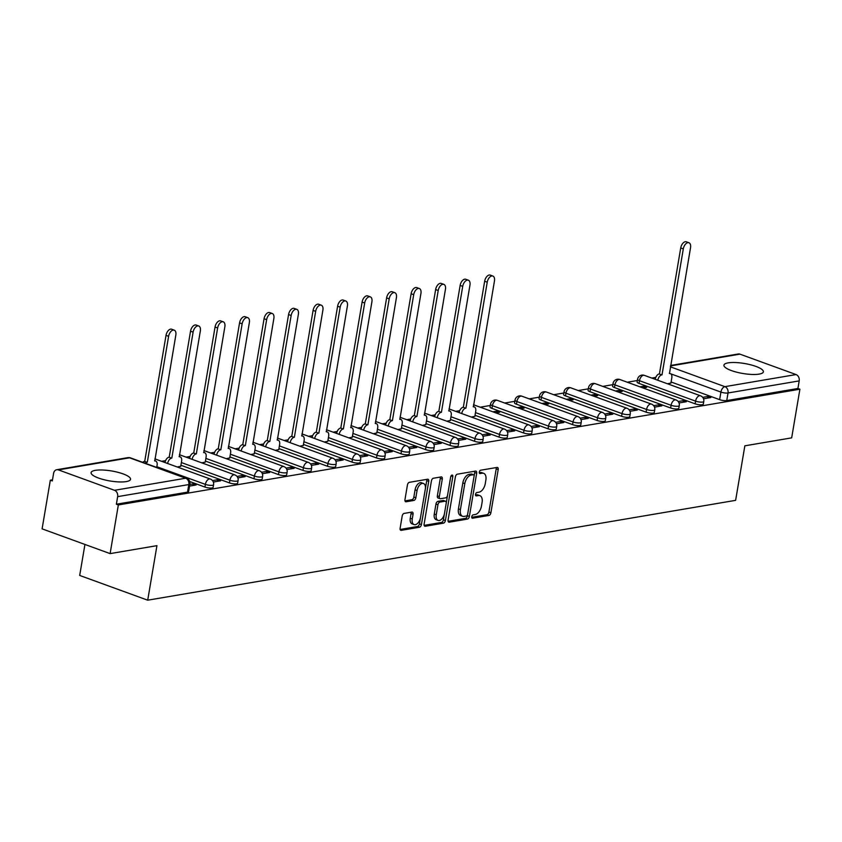 <?xml version="1.0" encoding="UTF-8"?>
<svg xmlns="http://www.w3.org/2000/svg" width="842" height="842" viewBox="0 0 842 842"><rect width="100%" height="100%" fill="white"/><g stroke="black" fill="none" stroke-linecap="round" stroke-linejoin="round"><path stroke-width="1.26" d="M471.762 516.725A1.758 1 110 0 0 472.236 518.198A1.758 1 110 0 0 472.551 518.219L488.939 515.441A2.515 1.431 110 0 0 490.886 512.778L498.19 469.573A2.515 1.431 110 0 0 497.517 467.468A2.515 1.431 110 0 0 497.054 467.436L480.677 470.215A1.758 1 110 0 0 479.308 472.078A1.758 1 110 0 0 479.782 473.551A1.758 1 110 0 0 480.108 473.572L482.224 473.215A8.052 4.568 110 0 1 483.676 473.33A8.052 4.568 110 0 1 485.866 480.056L485.255 483.655A8.052 4.568 110 0 1 479.014 492.181L476.898 492.538A1.758 1 110 0 0 475.53 494.401A1.758 1 110 0 0 476.014 495.875A1.758 1 110 0 0 476.33 495.896L478.445 495.538A8.052 4.568 110 0 1 479.898 495.654A8.052 4.568 110 0 1 482.087 502.379L481.477 505.979A8.052 4.568 110 0 1 475.246 514.504L473.12 514.862A1.758 1 110 0 0 471.762 516.725M126.268 481.592A19.997 5.063 9.6 0 0 130.521 479.298A19.997 5.063 9.6 0 0 117.691 472.246A19.997 5.063 9.6 0 0 95.335 470.341A19.997 5.063 9.6 0 0 91.083 472.636A19.997 5.063 9.6 0 0 103.913 479.687A19.997 5.063 9.6 0 0 126.268 481.592M759.116 374.122A19.997 5.063 9.6 0 0 763.368 371.827A19.997 5.063 9.6 0 0 750.538 364.775A19.997 5.063 9.6 0 0 728.183 362.87A19.997 5.063 9.6 0 0 723.931 365.154A19.997 5.063 9.6 0 0 736.761 372.206A19.997 5.063 9.6 0 0 759.116 374.122M404.128 513.409A2.515 1.431 110 0 0 402.181 516.072L400.129 528.187A2.515 1.431 110 0 0 400.813 530.292A2.515 1.431 110 0 0 401.266 530.334L419.463 527.239A2.515 1.431 110 0 0 421.41 524.577L428.715 481.371A2.515 1.431 110 0 0 428.041 479.266A2.515 1.431 110 0 0 427.589 479.235L409.391 482.319A2.515 1.431 110 0 0 407.433 484.981L404.96 499.632A2.515 1.431 110 0 0 405.644 501.727A2.515 1.431 110 0 0 406.097 501.769L413.885 500.443A2.515 1.431 110 0 0 415.832 497.78L417.064 490.518A6.736 3.821 110 0 1 423.484 483.497A6.736 3.821 110 0 1 425.315 489.118L420.505 517.567A6.736 3.821 110 0 1 414.075 524.587A6.736 3.821 110 0 1 412.254 518.967L413.054 514.22A2.515 1.431 110 0 0 412.37 512.115A2.515 1.431 110 0 0 411.917 512.083L404.128 513.409M799.9 389.204L791.669 437.861L744.854 445.818L735.624 500.348L147.708 600.188L156.938 545.658L110.113 553.615L118.343 504.947L799.9 389.204L797.921 388.478L799.195 380.9L728.025 392.982A5.126 1.295 -170.4 0 1 720.92 392.077L670.758 373.827M448.091 520.051A2.515 1.431 110 0 0 448.775 522.145A2.515 1.431 110 0 0 449.228 522.187L467.426 519.093A2.515 1.431 110 0 0 469.373 516.43L476.677 473.225A2.515 1.431 110 0 0 476.004 471.12A2.515 1.431 110 0 0 475.541 471.088L457.343 474.183A2.515 1.431 110 0 0 455.396 476.835L448.091 520.051M443.45 523.166L425.252 526.261A2.515 1.431 110 0 1 424.789 526.218A2.515 1.431 110 0 1 424.115 524.113L431.42 480.908A2.515 1.431 110 0 1 433.367 478.245L441.155 476.93A2.515 1.431 110 0 1 441.608 476.961A2.515 1.431 110 0 1 442.292 479.066L439.324 496.591A2.515 1.431 110 0 0 440.008 498.696A2.515 1.431 110 0 0 440.461 498.727L445.628 497.854A2.515 1.431 110 0 0 447.576 495.191L450.659 476.94A1.758 1 110 0 1 452.343 475.109A1.758 1 110 0 1 452.817 476.583L445.397 520.503A2.515 1.431 110 0 1 443.45 523.166L441.461 522.44L424.136 525.387M110.113 553.615L42.1 528.86L50.331 480.203L52.499 479.835M655.813 377.374L651.782 378.058M637.352 380.51L627.269 382.226M612.839 384.668L602.756 386.383M588.337 388.836L578.243 390.551M563.824 392.993L553.741 394.709M539.312 397.161L529.229 398.876M514.799 401.318L504.716 403.034M490.297 405.486L480.214 407.191M459.732 410.675L455.701 411.359M435.23 414.832L431.188 415.516M410.717 419L406.686 419.684M386.204 423.158L382.173 423.842M361.702 427.326L357.661 428.01M337.189 431.483L333.158 432.167M312.677 435.651L308.646 436.335M288.175 439.808L284.133 440.492M263.662 443.976L259.62 444.66M239.149 448.133L235.118 448.818M214.636 452.301L210.605 452.985M190.134 456.459L186.093 457.143M165.621 460.627L161.59 461.311M84.937 544.448L79.695 575.444L147.708 600.188M118.343 504.947L116.364 504.221L117.648 496.643A5.126 4.021 -99.6 0 0 114.501 490.307L58.393 469.889A5.126 4.021 -99.6 0 0 56.698 469.731A5.126 4.021 -99.6 0 0 53.593 473.341L52.309 480.919L50.331 480.203M797.921 388.478L726.741 400.571A5.126 1.295 -170.4 0 1 719.636 399.655L671.095 381.994M670.611 365.47L738.255 353.987A5.126 4.021 80.4 0 1 739.939 354.145L796.058 374.564A5.126 4.021 80.4 0 1 799.195 380.9M679.02 402.96L686.346 401.718L683.367 400.634L683.094 402.265M642.93 387.92L646.688 387.288L643.709 386.204L643.435 387.836M654.508 407.118L661.833 405.876L658.854 404.792L658.581 406.433M618.428 392.088L622.175 391.446L619.196 390.362L618.923 392.004M629.995 411.285L637.32 410.043L634.352 408.959L634.068 410.591M593.915 396.245L597.662 395.614L594.694 394.53L594.41 396.161M605.482 415.443L612.818 414.201L609.84 413.117L609.566 414.748M569.403 400.413L573.16 399.771L570.181 398.687L569.908 400.329M580.98 419.611L588.305 418.358L585.327 417.285L585.053 418.916M544.89 404.57L548.647 403.939L545.669 402.855L545.395 404.486M556.467 423.768L563.793 422.526L560.825 421.442L560.54 423.073M520.388 408.738L524.134 408.096L521.166 407.012L520.882 408.644M531.955 427.936L539.29 426.683L536.312 425.61L536.038 427.241M495.875 412.896L499.622 412.254L496.654 411.18L496.38 412.812M507.452 432.093L514.778 430.851L511.799 429.767L511.526 431.399M471.362 417.053L474.846 416.327M482.94 436.261L490.265 435.009L487.297 433.935L487.013 435.567M446.86 421.221L450.333 420.484M458.427 440.419L465.752 439.177L462.784 438.093L462.511 439.724M422.347 425.378L425.831 424.652M433.925 444.587L441.25 443.334L438.272 442.26L437.998 443.892M397.834 429.546L401.318 428.81M409.412 448.744L416.737 447.502L413.759 446.418L413.485 448.049M373.332 433.704L376.806 432.977M384.899 452.912L392.225 451.659L389.257 450.575L388.972 452.217M348.82 437.872L352.303 437.135M360.387 457.069L367.722 455.827L364.744 454.743L364.47 456.375M324.307 442.029L327.791 441.292M335.884 461.227L343.21 459.985L340.231 458.901L339.957 460.542M299.805 446.197L303.278 445.46M311.372 465.394L318.697 464.152L315.729 463.068L315.445 464.7M275.292 450.354L278.776 449.617M286.859 469.552L294.195 468.31L291.216 467.226L290.943 468.868M250.779 454.522L254.263 453.785M262.357 473.72L269.682 472.478L266.704 471.394L266.43 473.025M226.266 458.68L229.75 457.943M237.844 477.877L245.169 476.635L242.201 475.551L241.917 477.193M201.764 462.847L205.238 462.111M213.331 482.045L220.657 480.803L217.689 479.719L217.415 481.35M177.252 467.005L180.735 466.268M189.545 486.087L196.154 484.96L193.176 483.876L192.902 485.518M204.932 487.065L205.395 484.382A5.126 1.295 -170.4 0 0 210.637 485.371A5.126 1.295 -170.4 0 0 213.584 484.697L213.131 487.392A5.126 1.295 9.6 0 1 210.184 488.065A5.126 1.295 9.6 0 1 204.932 487.065L189.724 481.529M229.445 482.908L229.898 480.214A5.126 1.295 -170.4 0 0 235.15 481.214A5.126 1.295 -170.4 0 0 238.097 480.54L237.644 483.224A5.126 1.295 9.6 0 1 234.697 483.897A5.126 1.295 9.6 0 1 229.445 482.908L180.904 465.247M253.958 478.74L254.41 476.056A5.126 1.295 -170.4 0 0 259.662 477.046A5.126 1.295 -170.4 0 0 262.609 476.372L262.157 479.066A5.126 1.295 9.6 0 1 259.199 479.74A5.126 1.295 9.6 0 1 253.958 478.74L205.416 461.079M278.46 474.583L278.923 471.888A5.126 1.295 -170.4 0 0 284.164 472.888A5.126 1.295 -170.4 0 0 287.122 472.215L286.659 474.899A5.126 1.295 9.6 0 1 283.712 475.572A5.126 1.295 9.6 0 1 278.46 474.583L229.929 456.922M302.973 470.415L303.425 467.731A5.126 1.295 -170.4 0 0 308.677 468.72A5.126 1.295 -170.4 0 0 311.624 468.047L311.172 470.741A5.126 1.295 9.6 0 1 308.225 471.415A5.126 1.295 9.6 0 1 302.973 470.415L254.431 452.754M327.485 466.257L327.938 463.563A5.126 1.295 -170.4 0 0 333.19 464.563A5.126 1.295 -170.4 0 0 336.137 463.889L335.684 466.573A5.126 1.295 9.6 0 1 332.727 467.247A5.126 1.295 9.6 0 1 327.485 466.257L278.944 448.597M351.998 462.09L352.451 459.406A5.126 1.295 -170.4 0 0 357.692 460.395A5.126 1.295 -170.4 0 0 360.65 459.721L360.187 462.416A5.126 1.295 9.6 0 1 357.24 463.089A5.126 1.295 9.6 0 1 351.998 462.09L303.457 444.429M376.5 457.932L376.963 455.238A5.126 1.295 -170.4 0 0 382.205 456.238A5.126 1.295 -170.4 0 0 385.152 455.564L384.699 458.248A5.126 1.295 9.6 0 1 381.752 458.922A5.126 1.295 9.6 0 1 376.5 457.932L327.959 440.271M401.013 453.764L401.466 451.08A5.126 1.295 -170.4 0 0 406.718 452.07A5.126 1.295 -170.4 0 0 409.665 451.396L409.212 454.091A5.126 1.295 9.6 0 1 406.265 454.764A5.126 1.295 9.6 0 1 401.013 453.764L352.472 436.103M425.526 449.607L425.978 446.913A5.126 1.295 -170.4 0 0 431.22 447.912A5.126 1.295 -170.4 0 0 434.177 447.239L433.725 449.923A5.126 1.295 9.6 0 1 430.767 450.596A5.126 1.295 9.6 0 1 425.526 449.607L376.984 431.946M450.028 445.439L450.491 442.755A5.126 1.295 -170.4 0 0 455.733 443.745A5.126 1.295 -170.4 0 0 458.68 443.071L458.227 445.765A5.126 1.295 9.6 0 1 455.28 446.439A5.126 1.295 9.6 0 1 450.028 445.439L401.487 427.778M474.541 441.282L474.993 438.587A5.126 1.295 -170.4 0 0 480.245 439.587A5.126 1.295 -170.4 0 0 483.192 438.914L482.74 441.597A5.126 1.295 9.6 0 1 479.793 442.271A5.126 1.295 9.6 0 1 474.541 441.282L425.999 423.621M499.053 437.114L499.506 434.43A5.126 1.295 -170.4 0 0 504.758 435.419A5.126 1.295 -170.4 0 0 507.705 434.746L507.252 437.44A5.126 1.295 9.6 0 1 504.295 438.114A5.126 1.295 9.6 0 1 499.053 437.114L450.512 419.463M523.556 432.956L524.019 430.262A5.126 1.295 -170.4 0 0 529.26 431.262A5.126 1.295 -170.4 0 0 532.218 430.588L531.755 433.283A5.126 1.295 9.6 0 1 528.808 433.946A5.126 1.295 9.6 0 1 523.556 432.956L475.025 415.295M548.068 428.799L548.521 426.105A5.126 1.295 -170.4 0 0 553.773 427.094A5.126 1.295 -170.4 0 0 556.72 426.431L556.267 429.115A5.126 1.295 9.6 0 1 553.32 429.788A5.126 1.295 9.6 0 1 548.068 428.799L491.949 408.381L492.412 405.686A5.126 1.295 -170.4 0 1 490.497 404.297L490.044 406.991A5.126 1.295 9.6 0 0 491.949 408.381M572.581 424.631L573.034 421.947A5.126 1.295 -170.4 0 0 578.286 422.937A5.126 1.295 -170.4 0 0 581.233 422.263L580.78 424.957A5.126 1.295 9.6 0 1 577.822 425.631A5.126 1.295 9.6 0 1 572.581 424.631L516.462 404.213L516.914 401.529A5.126 1.295 -170.4 0 1 514.999 400.139L514.546 402.823A5.126 1.295 9.6 0 0 516.462 404.213M597.094 420.474L597.546 417.779A5.126 1.295 -170.4 0 0 602.788 418.769A5.126 1.295 -170.4 0 0 605.745 418.106L605.282 420.79A5.126 1.295 9.6 0 1 602.335 421.463A5.126 1.295 9.6 0 1 597.094 420.474L540.974 400.055L541.427 397.361A5.126 1.295 -170.4 0 1 539.512 395.972L539.059 398.666A5.126 1.295 9.6 0 0 540.974 400.055M621.596 416.306L622.049 413.622A5.126 1.295 -170.4 0 0 627.301 414.611A5.126 1.295 -170.4 0 0 630.248 413.938L629.795 416.632A5.126 1.295 9.6 0 1 626.848 417.306A5.126 1.295 9.6 0 1 621.596 416.306L565.477 395.887L565.94 393.203A5.126 1.295 -170.4 0 1 564.024 391.814L563.572 394.498A5.126 1.295 9.6 0 0 565.477 395.887M646.109 412.148L646.561 409.454A5.126 1.295 -170.4 0 0 651.813 410.454A5.126 1.295 -170.4 0 0 654.76 409.78L654.308 412.464A5.126 1.295 9.6 0 1 651.35 413.138A5.126 1.295 9.6 0 1 646.109 412.148L589.989 391.73L590.442 389.036A5.126 1.295 -170.4 0 1 588.537 387.646L588.074 390.341A5.126 1.295 9.6 0 0 589.989 391.73M670.621 407.981L671.074 405.297A5.126 1.295 -170.4 0 0 676.315 406.286A5.126 1.295 -170.4 0 0 679.273 405.612L678.82 408.307A5.126 1.295 9.6 0 1 675.863 408.98A5.126 1.295 9.6 0 1 670.621 407.981L614.502 387.562L614.955 384.878A5.126 1.295 -170.4 0 1 613.039 383.489L612.587 386.173A5.126 1.295 9.6 0 0 614.502 387.562M695.124 403.823L695.587 401.129A5.126 1.295 -170.4 0 0 700.828 402.129A5.126 1.295 -170.4 0 0 703.775 401.455L703.323 404.139A5.126 1.295 9.6 0 1 700.376 404.813A5.126 1.295 9.6 0 1 695.124 403.823L639.015 383.405L639.467 380.71A5.126 1.295 -170.4 0 1 637.552 379.321L637.099 382.015A5.126 1.295 9.6 0 0 639.015 383.405M703.523 398.792L710.848 397.55L707.88 396.466L707.606 398.108M667.443 383.763L670.927 383.026M643.709 386.204L639.962 386.836M619.196 390.362L615.449 391.004M594.694 394.53L590.937 395.161M570.181 398.687L566.434 399.329M545.669 402.855L541.922 403.486M521.166 407.012L517.409 407.654M496.654 411.18L492.896 411.812M707.88 396.466L702.691 397.35M116.364 504.221L187.534 492.138A5.126 1.295 9.6 0 0 188.629 491.549L189.903 483.971A5.126 1.295 -170.4 0 1 188.819 484.56L117.648 496.643M683.367 400.634L678.178 401.508M658.854 404.792L653.676 405.676M634.352 408.959L629.163 409.833M609.84 413.117L604.651 414.001M585.327 417.285L580.149 418.158M560.825 421.442L555.636 422.326M536.312 425.61L531.123 426.484M511.799 429.767L506.621 430.651M487.297 433.935L482.108 434.809M462.784 438.093L457.595 438.977M438.272 442.26L433.083 443.134M413.759 446.418L408.58 447.302M389.257 450.575L384.068 451.459M364.744 454.743L359.555 455.627M340.231 458.901L335.053 459.785M315.729 463.068L310.54 463.953M291.216 467.226L286.027 468.11M266.704 471.394L261.525 472.267M242.201 475.551L237.012 476.435M217.689 479.719L212.5 480.593M193.176 483.876L189.829 484.445M479.898 495.654L477.919 494.928A8.052 4.568 110 0 0 476.467 494.822L478.445 495.538M475.498 494.98L476.467 494.822M483.676 473.33L481.698 472.615A8.052 4.568 110 0 0 480.245 472.499L482.224 473.215M479.277 472.657L480.245 472.499M471.731 517.304L486.96 514.715A2.515 1.431 110 0 0 488.907 512.052L496.212 468.847A2.515 1.431 110 0 0 496.18 467.584M474.099 476.025L474.699 472.509A2.515 1.431 110 0 0 474.667 471.236M448.123 521.314L465.447 518.377A2.515 1.431 110 0 0 467.394 515.714L467.615 514.367M466.3 516.02A1.758 1 110 0 0 467.657 514.157L474.078 476.235A1.758 1 110 0 0 473.593 474.762A1.758 1 110 0 0 473.278 474.741L471.046 475.12A8.052 4.568 110 0 0 464.805 483.634L460.427 509.557A8.052 4.568 110 0 0 462.605 516.283A8.052 4.568 110 0 0 464.058 516.399L466.3 516.02M471.878 474.225A1.758 1 110 0 0 471.615 474.035A1.758 1 110 0 0 471.299 474.014L473.278 474.741M462.605 516.283L460.627 515.567A8.052 4.568 110 0 1 458.437 508.842L462.826 482.919A8.052 4.568 110 0 1 469.057 474.393L471.299 474.014M440.008 498.696L438.029 497.969A2.515 1.431 110 0 1 437.345 495.864L440.303 478.34A2.515 1.431 110 0 0 440.282 477.077M447.523 495.433L446.228 503.106M444.429 513.778L443.408 519.788L445.397 520.503M436.251 514.767A6.736 3.821 110 0 0 438.072 520.398A6.736 3.821 110 0 0 444.502 513.367L446.197 503.348A2.515 1.431 110 0 0 445.513 501.243A2.515 1.431 110 0 0 445.06 501.211L439.892 502.085A2.515 1.431 110 0 0 437.945 504.747L436.251 514.767L434.272 514.052A6.736 3.821 110 0 0 436.093 519.672L438.072 520.398M445.513 501.243L443.534 500.527A2.515 1.431 110 0 0 443.081 500.485L445.06 501.211M434.272 514.052L435.967 504.032A2.515 1.431 110 0 1 437.914 501.369L443.081 500.485M441.461 522.44A2.515 1.431 110 0 0 443.408 519.788M414.075 524.587L412.096 523.871A6.736 3.821 110 0 1 410.264 518.24L411.075 513.504A2.515 1.431 110 0 0 411.043 512.231M423.484 483.497L421.505 482.771A6.736 3.821 110 0 0 415.074 489.802L417.064 490.518M404.991 500.895L411.906 499.716A2.515 1.431 110 0 0 413.854 497.064L415.074 489.802M425.368 488.718L426.736 480.645A2.515 1.431 110 0 0 426.705 479.382M400.16 529.46L417.485 526.513A2.515 1.431 110 0 0 419.432 523.85L420.421 517.967M655.234 379.321A5.126 2.915 -70 0 1 659.191 373.943L661.77 374.879A5.126 2.915 110 0 0 657.812 380.258M670.895 383.173L671.79 377.932A5.126 2.915 110 0 0 670.4 373.648A5.126 2.915 110 0 0 669.474 373.574L690.535 247.674A5.894 3.347 110 0 0 688.935 242.749A5.894 3.347 110 0 0 683.304 248.906L662.012 374.837M659.433 373.901L680.725 247.958A5.894 3.347 -70 0 1 686.356 241.812L688.935 242.749M459.153 412.612A5.126 2.915 -70 0 1 463.121 407.244L465.7 408.181A5.126 2.915 110 0 0 461.732 413.559M474.825 416.474L475.709 411.222A5.126 2.915 110 0 0 474.32 406.939A5.126 2.915 110 0 0 473.393 406.865L494.454 280.975A5.894 3.347 110 0 0 492.865 276.05A5.894 3.347 110 0 0 487.234 282.196L465.931 408.138M463.353 407.202L484.655 281.26A5.894 3.347 -70 0 1 490.286 275.102L492.865 276.05M434.651 416.779A5.126 2.915 -70 0 1 438.608 411.401L441.187 412.338A5.126 2.915 110 0 0 437.23 417.716M450.312 420.632L451.196 415.39A5.126 2.915 110 0 0 449.807 411.107A5.126 2.915 110 0 0 448.881 411.033L469.952 285.133A5.894 3.347 110 0 0 468.352 280.207A5.894 3.347 110 0 0 462.721 286.364L441.418 412.296M438.84 411.359L460.142 285.427A5.894 3.347 -70 0 1 465.773 279.27L468.352 280.207M410.138 420.937A5.126 2.915 -70 0 1 414.096 415.569L416.674 416.506A5.126 2.915 110 0 0 412.717 421.874M425.799 424.8L426.694 419.548A5.126 2.915 110 0 0 425.305 415.264A5.126 2.915 110 0 0 424.379 415.19L445.439 289.301A5.894 3.347 110 0 0 443.839 284.375A5.894 3.347 110 0 0 438.208 290.522L416.916 416.464M414.338 415.527L435.63 289.585A5.894 3.347 -70 0 1 441.261 283.428L443.839 284.375M385.625 425.105A5.126 2.915 -70 0 1 389.593 419.726L392.162 420.663A5.126 2.915 110 0 0 388.204 426.041M401.297 428.957L402.181 423.715A5.126 2.915 110 0 0 400.792 419.432A5.126 2.915 110 0 0 399.866 419.358L420.926 293.458A5.894 3.347 110 0 0 419.337 288.532A5.894 3.347 110 0 0 413.706 294.689L392.404 420.621M389.825 419.684L411.128 293.753A5.894 3.347 -70 0 1 416.758 287.596L419.337 288.532M361.113 429.262A5.126 2.915 -70 0 1 365.081 423.884L367.659 424.831A5.126 2.915 110 0 0 363.691 430.199M376.784 433.125L377.669 427.873A5.126 2.915 110 0 0 376.279 423.589A5.126 2.915 110 0 0 375.353 423.515L396.424 297.626A5.894 3.347 110 0 0 394.824 292.69A5.894 3.347 110 0 0 389.193 298.847L367.891 424.789M365.312 423.852L386.615 297.91A5.894 3.347 -70 0 1 392.246 291.753L394.824 292.69M336.611 433.43A5.126 2.915 -70 0 1 340.568 428.052L343.147 428.988A5.126 2.915 110 0 0 339.189 434.367M352.272 437.282L353.156 432.041A5.126 2.915 110 0 0 351.767 427.757A5.126 2.915 110 0 0 350.851 427.683L371.911 301.783A5.894 3.347 110 0 0 370.312 296.858A5.894 3.347 110 0 0 364.681 303.015L343.378 428.946M340.81 428.01L362.102 302.078A5.894 3.347 -70 0 1 367.733 295.921L370.312 296.858M312.098 437.587A5.126 2.915 -70 0 1 316.055 432.209L318.634 433.156A5.126 2.915 110 0 0 314.676 438.524M327.77 441.45L328.654 436.198A5.126 2.915 110 0 0 327.264 431.914A5.126 2.915 110 0 0 326.338 431.841L347.399 305.951A5.894 3.347 110 0 0 345.799 301.015A5.894 3.347 110 0 0 340.179 307.172L318.876 433.114M316.297 432.178L337.6 306.235A5.894 3.347 -70 0 1 343.231 300.078L345.799 301.015M287.585 441.755A5.126 2.915 -70 0 1 291.553 436.377L294.132 437.314A5.126 2.915 110 0 0 290.164 442.692M303.257 445.607L304.141 440.366A5.126 2.915 110 0 0 302.752 436.082A5.126 2.915 110 0 0 301.825 436.009L322.896 310.109A5.894 3.347 110 0 0 321.297 305.183A5.894 3.347 110 0 0 315.666 311.34L294.363 437.272M291.785 436.335L313.087 310.403A5.894 3.347 -70 0 1 318.718 304.246L321.297 305.183M263.083 445.913A5.126 2.915 -70 0 1 267.04 440.534L269.619 441.471A5.126 2.915 110 0 0 265.662 446.849M278.744 449.775L279.628 444.523A5.126 2.915 110 0 0 278.239 440.24A5.126 2.915 110 0 0 277.313 440.166L298.384 314.276A5.894 3.347 110 0 0 296.784 309.34A5.894 3.347 110 0 0 291.153 315.497L269.85 441.44M267.272 440.503L288.574 314.561A5.894 3.347 -70 0 1 294.205 308.404L296.784 309.34M238.57 450.081A5.126 2.915 -70 0 1 242.528 444.702L245.106 445.639A5.126 2.915 110 0 0 241.149 451.017M254.231 453.933L255.126 448.691A5.126 2.915 110 0 0 253.737 444.408A5.126 2.915 110 0 0 252.81 444.334L273.871 318.434A5.894 3.347 110 0 0 272.271 313.508A5.894 3.347 110 0 0 266.651 319.665L245.348 445.597M242.77 444.66L264.072 318.718A5.894 3.347 -70 0 1 269.693 312.571L272.271 313.508M214.057 454.238A5.126 2.915 -70 0 1 218.025 448.86L220.604 449.796A5.126 2.915 110 0 0 216.636 455.175M229.729 458.09L230.613 452.849A5.126 2.915 110 0 0 229.224 448.565A5.126 2.915 110 0 0 228.298 448.491L249.358 322.591A5.894 3.347 110 0 0 247.769 317.666A5.894 3.347 110 0 0 242.138 323.823L220.836 449.765M218.257 448.828L239.56 322.886A5.894 3.347 -70 0 1 245.19 316.729L247.769 317.666M189.555 458.406A5.126 2.915 -70 0 1 193.513 453.028L196.091 453.964A5.126 2.915 110 0 0 192.134 459.343M205.216 462.258L206.101 457.017A5.126 2.915 110 0 0 204.711 452.733A5.126 2.915 110 0 0 203.785 452.659L224.856 326.759A5.894 3.347 110 0 0 223.256 321.833A5.894 3.347 110 0 0 217.625 327.991L196.323 453.922M193.744 452.985L215.047 327.043A5.894 3.347 -70 0 1 220.678 320.897L223.256 321.833M165.043 462.563A5.126 2.915 -70 0 1 169 457.185L171.579 458.122A5.126 2.915 110 0 0 167.621 463.5M180.704 466.415L181.598 461.174A5.126 2.915 110 0 0 180.209 456.89A5.126 2.915 110 0 0 179.283 456.817L200.343 330.917A5.894 3.347 110 0 0 198.744 325.991A5.894 3.347 110 0 0 193.113 332.148L171.821 458.09M169.242 457.143L190.534 331.211A5.894 3.347 -70 0 1 196.165 325.054L198.744 325.991M142.74 462.342A5.126 2.915 -70 0 1 144.498 461.353L147.066 462.29A5.126 2.915 110 0 0 145.319 463.279M156.728 467.426L157.086 465.342A5.126 2.915 110 0 0 155.696 461.058A5.126 2.915 110 0 0 154.77 460.984L175.831 335.084A5.894 3.347 110 0 0 174.241 330.159A5.894 3.347 110 0 0 168.61 336.305L147.308 462.247M144.729 461.311L166.032 335.369A5.894 3.347 -70 0 1 171.663 329.222L174.241 330.159M471.973 518.009L472.551 518.219M479.53 473.362L480.108 473.572M475.751 495.685L476.33 495.896M114.501 490.307L185.682 478.224L129.563 457.806L58.393 469.889M719.636 399.655L720.92 392.077A5.126 2.915 110 0 1 724.888 386.657L796.058 374.564M670.379 366.817L724.888 386.657A5.126 4.021 80.4 0 1 728.025 392.982L726.741 400.571M739.939 354.145L670.537 365.933M213.584 484.697A5.126 5.126 0 0 0 210.29 479.024A5.126 2.915 -70 0 0 209.363 478.951A5.126 2.915 -70 0 0 205.395 484.382L156.854 466.721M238.097 480.54A5.126 5.126 0 0 0 234.792 474.867A5.126 2.915 -70 0 0 233.865 474.793A5.126 2.915 -70 0 0 229.898 480.214L181.356 462.553M262.609 476.372A5.126 5.126 0 0 0 259.304 470.699A5.126 2.915 -70 0 0 258.378 470.625A5.126 2.915 -70 0 0 254.41 476.056L205.869 458.395M287.122 472.215A5.126 5.126 0 0 0 283.817 466.542A5.126 2.915 -70 0 0 282.891 466.468A5.126 2.915 -70 0 0 278.923 471.888L230.382 454.227M311.624 468.047A5.126 5.126 0 0 0 308.33 462.374A5.126 2.915 -70 0 0 307.404 462.3A5.126 2.915 -70 0 0 303.425 467.731L254.894 450.07M336.137 463.889A5.126 5.126 0 0 0 332.832 458.216A5.126 2.915 -70 0 0 331.906 458.143A5.126 2.915 -70 0 0 327.938 463.563L279.397 445.902M360.65 459.721A5.126 5.126 0 0 0 357.345 454.048A5.126 2.915 -70 0 0 356.419 453.975A5.126 2.915 -70 0 0 352.451 459.406L303.909 441.745M385.152 455.564A5.126 5.126 0 0 0 381.858 449.891A5.126 2.915 -70 0 0 380.931 449.817A5.126 2.915 -70 0 0 376.963 455.238L328.422 437.577M409.665 451.396A5.126 5.126 0 0 0 406.36 445.723A5.126 2.915 -70 0 0 405.434 445.65A5.126 2.915 -70 0 0 401.466 451.08L352.924 433.42M434.177 447.239A5.126 5.126 0 0 0 430.872 441.566A5.126 2.915 -70 0 0 429.946 441.492A5.126 2.915 -70 0 0 425.978 446.913L377.437 429.252M458.68 443.071A5.126 5.126 0 0 0 455.385 437.398A5.126 2.915 -70 0 0 454.459 437.324A5.126 2.915 -70 0 0 450.491 442.755L401.95 425.094M483.192 438.914A5.126 5.126 0 0 0 479.887 433.241A5.126 2.915 -70 0 0 478.961 433.167A5.126 2.915 -70 0 0 474.993 438.587L426.452 420.926M507.705 434.746A5.126 5.126 0 0 0 504.4 429.073A5.126 2.915 -70 0 0 503.474 429.01A5.126 2.915 -70 0 0 499.506 434.43L450.965 416.769M532.218 430.588A5.126 5.126 0 0 0 528.913 424.915A5.126 2.915 -70 0 0 527.987 424.842A5.126 2.915 -70 0 0 524.019 430.262L475.477 412.601M556.72 426.431A5.126 5.126 0 0 0 553.426 420.747A5.126 2.915 -70 0 0 552.499 420.684A5.126 2.915 -70 0 0 548.521 426.105L492.412 405.686A5.126 2.915 -70 0 1 496.38 400.266A5.126 2.915 110 0 1 497.306 400.339A5.126 5.126 0 0 0 490.497 404.297M581.233 422.263A5.126 5.126 0 0 0 577.928 416.59A5.126 2.915 -70 0 0 577.002 416.516A5.126 2.915 -70 0 0 573.034 421.947L516.914 401.529A5.126 2.915 -70 0 1 520.882 396.098A5.126 2.915 110 0 1 521.808 396.172A5.126 5.126 0 0 0 514.999 400.139M605.745 418.106A5.126 5.126 0 0 0 602.44 412.433A5.126 2.915 -70 0 0 601.514 412.359A5.126 2.915 -70 0 0 597.546 417.779L541.427 397.361A5.126 2.915 -70 0 1 545.395 391.94A5.126 2.915 110 0 1 546.321 392.014A5.126 5.126 0 0 0 539.512 395.972M630.248 413.938A5.126 5.126 0 0 0 626.953 408.265A5.126 2.915 -70 0 0 626.027 408.191A5.126 2.915 -70 0 0 622.049 413.622L565.94 393.203A5.126 2.915 -70 0 1 569.908 387.773A5.126 2.915 110 0 1 570.834 387.846A5.126 5.126 0 0 0 564.024 391.814M654.76 409.78A5.126 5.126 0 0 0 651.455 404.107A5.126 2.915 -70 0 0 650.529 404.034A5.126 2.915 -70 0 0 646.561 409.454L590.442 389.036A5.126 2.915 -70 0 1 594.41 383.615A5.126 2.915 110 0 1 595.336 383.689A5.126 5.126 0 0 0 588.537 387.646M679.273 405.612A5.126 5.126 0 0 0 675.968 399.939A5.126 2.915 -70 0 0 675.042 399.866A5.126 2.915 -70 0 0 671.074 405.297L614.955 384.878A5.126 2.915 -70 0 1 618.923 379.447A5.126 2.915 110 0 1 619.849 379.521A5.126 5.126 0 0 0 613.039 383.489M703.775 401.455A5.126 5.126 0 0 0 700.481 395.782A5.126 2.915 -70 0 0 699.555 395.708A5.126 2.915 -70 0 0 695.587 401.129L639.467 380.71A5.126 2.915 -70 0 1 643.435 375.29A5.126 2.915 110 0 1 644.362 375.364A5.126 5.126 0 0 0 637.552 379.321M187.534 492.138L188.819 484.56A5.126 4.021 80.4 0 0 185.682 478.224A5.126 2.915 -70 0 1 186.608 478.298L130.489 457.88A5.126 5.126 0 0 0 127.879 457.648L56.698 469.731M127.879 457.648A5.126 4.021 -99.6 0 1 129.563 457.806A5.126 2.915 -70 0 1 130.489 457.88M496.212 468.847L498.19 469.573M488.907 512.052L490.886 512.778M486.96 514.715L488.939 515.441M474.699 472.509L476.677 473.225M467.394 515.714L469.373 516.43M465.447 518.377L467.426 519.093M448.407 521.882L449.228 522.187M469.057 474.393L471.046 475.12M462.826 482.919L464.805 483.634M458.437 508.842L460.427 509.557M424.421 525.955L425.252 526.261M440.303 478.34L442.292 479.066M437.345 495.864L439.324 496.591M451.038 475.93L452.817 476.583M437.914 501.369L439.892 502.085M435.967 504.032L437.945 504.747M411.075 513.504L413.054 514.22M410.264 518.24L412.254 518.967M413.854 497.064L415.832 497.78M411.906 499.716L413.885 500.443M405.276 501.464L406.097 501.769M426.736 480.645L428.715 481.371M419.432 523.85L421.41 524.577M417.485 526.513L419.463 527.239M400.445 530.028L401.266 530.334M659.191 373.943L661.77 374.879M680.725 247.958L683.304 248.906M463.121 407.244L465.7 408.181M484.655 281.26L487.234 282.196M438.608 411.401L441.187 412.338M460.142 285.427L462.721 286.364M414.096 415.569L416.674 416.506M435.63 289.585L438.208 290.522M389.593 419.726L392.162 420.663M411.128 293.753L413.706 294.689M365.081 423.884L367.659 424.831M386.615 297.91L389.193 298.847M340.568 428.052L343.147 428.988M362.102 302.078L364.681 303.015M316.055 432.209L318.634 433.156M337.6 306.235L340.179 307.172M291.553 436.377L294.132 437.314M313.087 310.403L315.666 311.34M267.04 440.534L269.619 441.471M288.574 314.561L291.153 315.497M242.528 444.702L245.106 445.639M264.072 318.718L266.651 319.665M218.025 448.86L220.604 449.796M239.56 322.886L242.138 323.823M193.513 453.028L196.091 453.964M215.047 327.043L217.625 327.991M169 457.185L171.579 458.122M190.534 331.211L193.113 332.148M144.498 461.353L147.066 462.29M166.032 335.369L168.61 336.305M644.362 375.364L700.481 395.782M619.849 379.521L675.968 399.939M595.336 383.689L651.455 404.107M570.834 387.846L626.953 408.265M546.321 392.014L602.44 412.433M521.808 396.172L577.928 416.59M497.306 400.339L553.426 420.747M473.52 404.76L528.913 424.915M449.007 408.928L504.4 429.073M424.505 413.085L479.887 433.241M399.992 417.253L455.385 437.398M375.479 421.41L430.872 441.566M350.977 425.578L406.36 445.723M326.464 429.736L381.858 449.891M301.952 433.904L357.345 454.048M277.45 438.061L332.832 458.216M252.937 442.218L308.33 462.374M228.424 446.386L283.817 466.542M203.911 450.544L259.304 470.699M179.409 454.712L234.792 474.867M154.896 458.869L210.29 479.024M189.903 483.971A5.126 5.126 0 0 0 186.608 478.298M471.615 474.035L473.593 474.762M669.295 373.248L670.4 373.648M473.225 406.539L474.32 406.939M448.712 410.707L449.807 411.107M424.2 414.864L425.305 415.264M399.687 419.032L400.792 419.432M375.185 423.189L376.279 423.589M350.672 427.357L351.767 427.757M326.159 431.514L327.264 431.914M301.657 435.682L302.752 436.082M277.144 439.84L278.239 440.24M252.632 444.008L253.737 444.408M228.129 448.165L229.224 448.565M203.617 452.333L204.711 452.733M179.104 456.49L180.209 456.89M154.591 460.658L155.696 461.058"/></g></svg>
